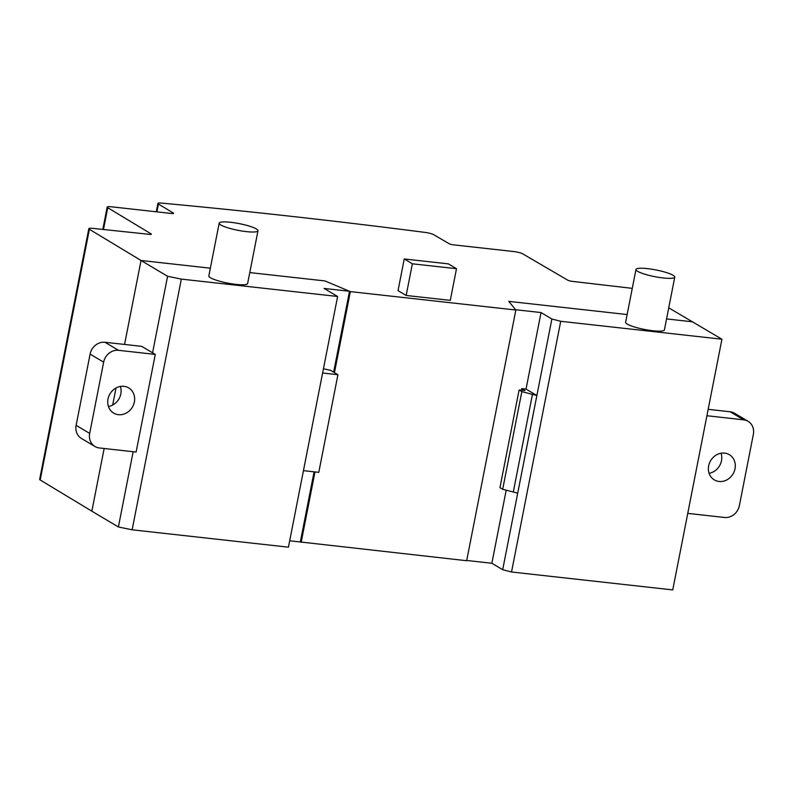 <?xml version="1.0" encoding="UTF-8"?>
<svg xmlns="http://www.w3.org/2000/svg" width="793" height="793" viewBox="0 0 793 793"><rect width="100%" height="100%" fill="white"/><g stroke="black" fill="none" stroke-linecap="round" stroke-linejoin="round"><path stroke-width="1.19" d="M456.5 268.708L412.37 263.801L404.242 258.964L448.382 263.871L456.5 268.708L450.295 300.369L406.165 295.462L412.37 263.801M406.165 295.462L398.036 290.635L404.242 258.964M663.216 277.966A19.766 3.4 -168.9 0 1 635.976 269.501A19.766 3.4 -168.9 0 1 647.524 268.639A19.766 3.4 -168.9 0 1 673.118 275.28A19.766 3.4 -168.9 0 1 674.764 277.114A19.766 3.4 -168.9 0 1 663.216 277.966M635.976 269.501L625.618 322.275A19.766 3.4 11.1 0 0 627.263 324.109A19.766 3.4 11.1 0 0 652.857 330.75A19.766 3.4 11.1 0 0 664.415 329.888L674.764 277.114M246.435 231.625A19.766 3.4 -168.9 0 1 219.185 223.16A19.766 3.4 -168.9 0 1 230.743 222.298A19.766 3.4 -168.9 0 1 256.337 228.929A19.766 3.4 -168.9 0 1 257.983 230.763A19.766 3.4 -168.9 0 1 246.435 231.625M219.185 223.16L208.837 275.934A19.766 3.4 11.1 0 0 210.482 277.768A19.766 3.4 11.1 0 0 236.076 284.4A19.766 3.4 11.1 0 0 247.624 283.547L257.983 230.763M632.259 288.424A6.83 1.18 11.1 0 0 630.276 288.127L572.149 281.346A3.41 0.585 -168.9 0 1 567.828 280.216L522.726 253.839A6.82 1.18 11.1 0 0 513.914 251.559L453.467 244.839A3.4 0.585 -168.9 0 1 449.096 243.699L433.622 234.649A6.83 1.18 11.1 0 0 425.335 232.438A1730.841 298.099 11.1 0 0 161.366 203.087A6.81 1.17 11.1 0 0 157.906 203.434A6.81 1.17 11.1 0 0 158.451 204.049L173.33 213.039A3.41 0.585 -168.9 0 1 173.598 213.347A3.41 0.585 -168.9 0 1 171.605 213.495L111.198 206.775A6.83 1.18 11.1 0 0 107.194 207.072A6.83 1.18 11.1 0 0 107.739 207.697L151.096 233.885A3.41 0.585 -168.9 0 1 151.364 234.193A3.41 0.585 -168.9 0 1 149.451 234.351L92.662 228.354A6.82 1.18 11.1 0 0 88.836 228.671A6.82 1.18 11.1 0 0 89.381 229.286L141.035 260.491L210.353 268.193L141.035 260.491L167.581 276.271L181.329 279.106L337.62 296.483L324.079 288.434L349.505 291.259L324.912 280.93L249.775 272.584L324.912 280.93L350.357 291.616L515.846 310.013L508.789 301.38L515.609 309.726L541.044 312.561L551.878 319.004L560.72 321.294L721.927 339.216L668.737 307.833M88.836 228.671L39.65 479.368A6.82 1.18 11.1 0 0 40.195 479.983L91.849 511.188L104.151 448.491L91.849 511.188L118.395 526.968L132.144 529.803L288.434 547.18L337.62 296.483M112.675 405.045L116.016 387.975L112.675 405.045M124.56 344.44L141.035 260.491L124.56 344.44M692.666 321.829L666.566 318.925L692.666 321.829M627.134 314.543L508.789 301.38L627.134 314.543M289.693 540.776L466.661 560.72L515.846 310.013M301.171 542.313L314.98 471.934M334.458 372.651L350.357 291.616M132.144 529.803L181.329 279.106M118.395 526.968L133.165 451.713M152.573 352.796L167.581 276.271M300.329 541.966L314.087 471.835M333.635 372.165L349.505 291.259M466.71 560.463L491.858 563.258L502.693 569.701L511.535 571.991L672.742 589.913L721.927 339.216M511.535 571.991L560.72 321.294M502.693 569.701L551.878 319.004M491.858 563.258L506.202 490.183M526.027 389.085L536.871 395.529L521.844 391.633L519.098 389.997L524.996 390.543L521.744 388.61L526.027 389.085L541.044 312.561M519.098 389.997L499.947 487.645L502.683 489.271L517.71 493.167L536.871 395.529M502.683 489.271L521.844 391.633M521.427 390.215L521.744 388.61M708.664 465.828A14.671 13.015 120.7 0 0 714.344 479.904A14.671 13.015 120.7 0 0 735.022 468.752A14.671 13.015 120.7 0 0 729.342 454.676A14.671 13.015 120.7 0 0 724.633 453.11A14.671 13.015 120.7 0 0 708.664 465.828M721.045 453.219A14.671 13.015 -59.3 0 1 721.481 460.703A14.671 13.015 -59.3 0 1 709.111 473.302M748.067 421.291A13.659 12.113 -59.3 0 1 753.35 434.395L739.373 505.637A13.65 12.113 -59.3 0 1 724.524 517.472L687.749 513.378L706.91 415.74L743.685 419.834A13.659 12.113 -59.3 0 1 748.067 421.291L734.516 413.242A13.659 12.113 120.7 0 0 730.135 411.775L708.169 409.337M108.443 406.522A14.671 13.015 120.7 0 0 120.814 393.913A14.671 13.015 120.7 0 0 120.377 386.439M123.966 386.32A14.671 13.015 -59.3 0 1 128.674 387.886A14.671 13.015 -59.3 0 1 134.364 401.972A14.671 13.015 -59.3 0 1 113.686 413.113A14.671 13.015 -59.3 0 1 108.007 399.038A14.671 13.015 -59.3 0 1 123.966 386.32M94.962 446.499L81.421 438.45A13.65 12.113 -59.3 0 1 76.128 425.345L90.105 354.104A13.659 12.113 -59.3 0 1 104.963 342.269L141.729 346.353L155.279 354.402L118.504 350.318A13.659 12.113 120.7 0 0 103.655 362.153L89.678 433.404A13.65 12.113 120.7 0 0 94.962 446.499A13.65 12.113 120.7 0 0 99.353 447.956L136.118 452.05L155.279 354.402M323.435 368.804L330.453 370.272L337.927 374.712L322.602 373.007L303.451 470.655L318.776 472.35L337.927 374.712M89.381 229.286L40.195 479.983M107.739 207.697L103.467 229.494M158.451 204.049L156.915 211.86M513.299 492.027L532.45 394.379M743.685 419.834L730.135 411.775M118.504 350.318L104.963 342.269M89.678 433.404L76.128 425.345M103.655 362.153L90.105 354.104M156.271 211.79L157.906 203.434M102.812 229.425L107.194 207.072"/></g></svg>
